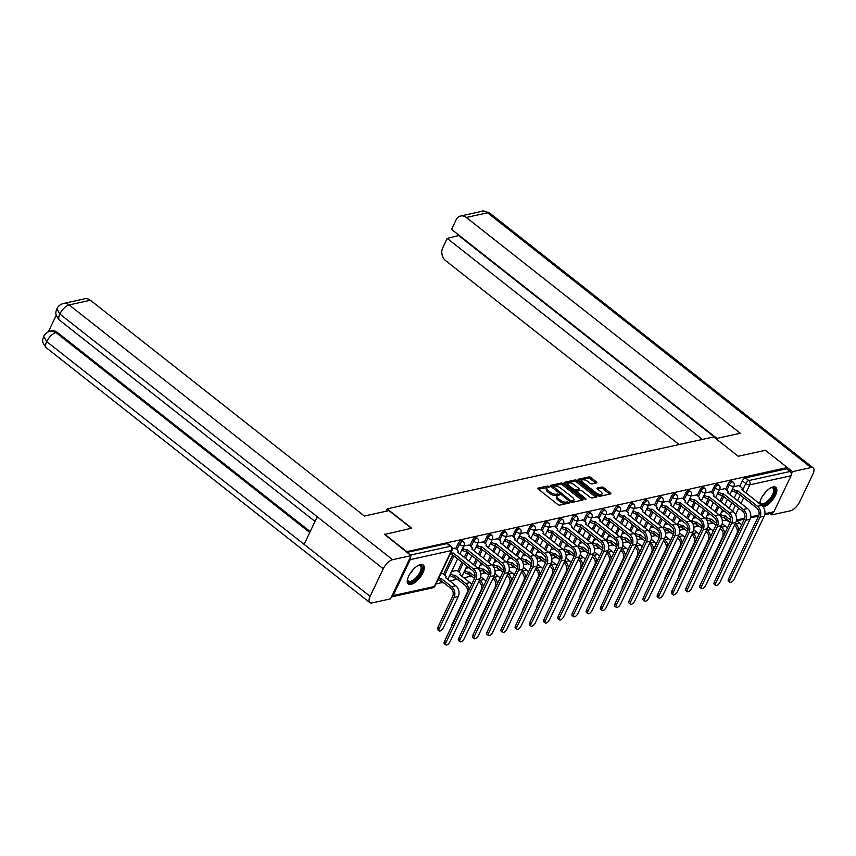<?xml version="1.0" encoding="UTF-8"?>
<svg xmlns="http://www.w3.org/2000/svg" width="856" height="856" viewBox="0 0 856 856"><rect width="100%" height="100%" fill="white"/><g stroke="black" fill="none" stroke-linecap="round" stroke-linejoin="round"><path stroke-width="1.28" d="M549.017 486.476L547.637 486.015L538.135 488.113A1.519 0.642 25.5 0 0 537.846 488.305A1.519 0.642 25.5 0 0 538.328 489.151L557.759 504.462A1.519 0.642 25.5 0 0 559.738 505.126L569.229 503.028L569.101 502.301L566.49 502.108A4.869 2.044 25.5 0 1 560.177 500.022L558.561 498.738A4.869 2.044 25.5 0 1 557.021 496.009A4.869 2.044 25.5 0 1 557.962 495.389L559.396 494.982L559.064 494.383L556.453 494.201A4.869 2.044 25.5 0 1 550.13 492.104L548.514 490.83A4.869 2.044 25.5 0 1 546.973 488.102A4.869 2.044 25.5 0 1 547.915 487.481L549.349 487.075L549.017 486.476M547.958 487.471L538.37 489.193M568.042 503.296L565.891 503.382L566.49 502.108M557.994 495.378L555.844 495.474L556.453 494.201M710.651 520.983A3.103 1.338 128.2 0 0 710.897 521.967L712.106 522.93A3.103 1.338 -51.8 0 1 711.86 521.935M696.442 524.107A3.103 1.338 128.2 0 0 696.688 525.103L697.897 526.055A3.103 1.338 -51.8 0 1 697.661 525.06M682.243 527.232A3.103 1.338 128.2 0 0 682.489 528.227L683.698 529.179A3.103 1.338 -51.8 0 1 683.452 528.184M668.033 530.367A3.103 1.338 128.2 0 0 668.279 531.362L669.488 532.314A3.103 1.338 -51.8 0 1 669.242 531.319M653.834 533.491A3.103 1.338 128.2 0 0 654.07 534.486L655.289 535.439A3.103 1.338 -51.8 0 1 655.043 534.444M639.625 536.616A3.103 1.338 128.2 0 0 639.871 537.611L641.08 538.563A3.103 1.338 -51.8 0 1 640.834 537.568M625.415 539.751A3.103 1.338 128.2 0 0 625.661 540.746L626.87 541.698A3.103 1.338 -51.8 0 1 626.635 540.703M611.216 542.875A3.103 1.338 128.2 0 0 611.462 543.87L612.671 544.823A3.103 1.338 -51.8 0 1 612.425 543.827M597.007 546A3.103 1.338 128.2 0 0 597.253 546.995L598.462 547.947A3.103 1.338 -51.8 0 1 598.216 546.963M582.808 549.135A3.103 1.338 128.2 0 0 583.043 550.13L584.252 551.082A3.103 1.338 -51.8 0 1 584.017 550.087M568.598 552.259A3.103 1.338 128.2 0 0 568.844 553.254L570.053 554.207A3.103 1.338 -51.8 0 1 569.807 553.211M554.388 555.384A3.103 1.338 128.2 0 0 554.635 556.379L555.844 557.331A3.103 1.338 -51.8 0 1 555.598 556.347M540.19 558.519A3.103 1.338 128.2 0 0 540.436 559.514L541.645 560.466A3.103 1.338 -51.8 0 1 541.399 559.471M525.98 561.643A3.103 1.338 128.2 0 0 526.226 562.638L527.435 563.59A3.103 1.338 -51.8 0 1 527.189 562.595M511.781 564.778A3.103 1.338 128.2 0 0 512.016 565.763L513.226 566.726A3.103 1.338 -51.8 0 1 512.99 565.73M497.571 567.903A3.103 1.338 128.2 0 0 497.818 568.898L499.027 569.85A3.103 1.338 -51.8 0 1 498.781 568.855M483.362 571.027A3.103 1.338 128.2 0 0 483.608 572.022L484.817 572.974A3.103 1.338 -51.8 0 1 484.571 571.979M469.163 574.162A3.103 1.338 128.2 0 0 469.409 575.146L470.618 576.109A3.103 1.338 -51.8 0 1 470.372 575.114M454.953 577.286A3.103 1.338 128.2 0 0 455.199 578.282L456.409 579.234A3.103 1.338 -51.8 0 1 456.162 578.239M440.754 580.411A3.103 1.338 128.2 0 0 440.99 581.406L442.199 582.358A3.103 1.338 -51.8 0 1 441.964 581.363M420.489 564.586A12.102 5.211 128.2 0 0 410.003 573.648A12.102 5.211 128.2 0 0 408.269 584.017A12.102 5.211 128.2 0 0 411.03 584.423A12.102 5.211 128.2 0 0 421.526 575.36A12.102 5.211 128.2 0 0 423.249 565.003A12.102 5.211 128.2 0 0 420.489 564.586M763.124 506.87A12.102 5.211 128.2 0 0 763.616 506.773A12.102 5.211 128.2 0 0 774.113 497.721A12.102 5.211 128.2 0 0 775.836 487.353A12.102 5.211 128.2 0 0 773.075 486.946A12.102 5.211 128.2 0 0 764.183 493.73A12.102 5.211 128.2 0 0 759.818 503.917M596.568 482.912A1.519 0.642 25.5 0 0 596.857 482.72A1.519 0.642 25.5 0 0 596.375 481.864L590.929 477.573A1.519 0.642 25.5 0 0 588.949 476.92L578.41 479.242A1.519 0.642 25.5 0 0 578.11 479.435A1.519 0.642 25.5 0 0 578.592 480.291L598.034 495.603A1.519 0.642 25.5 0 0 600.003 496.255L610.553 493.933A1.519 0.642 25.5 0 0 610.842 493.741A1.519 0.642 25.5 0 0 610.36 492.885L603.78 487.695A1.519 0.642 25.5 0 0 601.8 487.043L597.285 488.038A1.519 0.642 25.5 0 0 596.996 488.23A1.519 0.642 25.5 0 0 597.477 489.086L600.741 491.654A4.077 1.712 25.5 0 1 602.025 493.933A4.077 1.712 25.5 0 1 595.958 492.714L583.161 482.624A4.077 1.712 25.5 0 1 581.877 480.344A4.077 1.712 25.5 0 1 587.944 481.575L590.073 483.255A1.519 0.642 25.5 0 0 592.052 483.908L596.568 482.912M384.355 534.54L411.683 528.173L387.147 508.849L713.69 436.935L738.225 456.259L765.36 450.288L787.253 467.536L406.247 551.778M384.547 534.144L406.44 551.392M563.13 483.694A1.519 0.642 25.5 0 0 561.151 483.041L550.611 485.363A1.519 0.642 25.5 0 0 550.312 485.555A1.519 0.642 25.5 0 0 550.793 486.411L570.235 501.723A1.519 0.642 25.5 0 0 572.204 502.376L582.754 500.054A1.519 0.642 25.5 0 0 583.043 499.861A1.519 0.642 25.5 0 0 582.562 499.005L563.13 483.694L562.52 484.967A1.519 0.642 25.5 0 0 560.552 484.314L550.847 486.443M564.511 482.303L575.05 479.981A1.519 0.642 25.5 0 1 577.03 480.633L596.461 495.945A1.519 0.642 25.5 0 1 596.942 496.801A1.519 0.642 25.5 0 1 596.653 496.994L592.138 497.989A1.519 0.642 25.5 0 1 590.169 497.336L582.283 491.119A1.519 0.642 25.5 0 0 580.304 490.467L577.308 491.13A1.519 0.642 25.5 0 0 577.019 491.323A1.519 0.642 25.5 0 0 577.5 492.179L585.707 498.641L586.039 499.241L584.455 498.92L564.692 483.351A1.519 0.642 25.5 0 1 564.211 482.495A1.519 0.642 25.5 0 1 564.511 482.303L564.243 482.848M729.194 508.432L731.912 502.74M734.159 498.021L736.877 492.339M739.809 486.187L742.355 480.837L745.769 483.522A3.103 1.338 -51.8 0 1 748.807 480.569L790.056 471.495A3.103 2.482 77.6 0 1 791.04 475.765L773.878 511.738A3.103 2.482 77.6 0 1 772.347 513.044L764.718 514.724M435.971 583.91L442.392 582.497M449.625 580.903L456.601 579.373M463.824 577.779L470.8 576.238M480.805 574.034L485.01 573.113M495.014 570.909L499.209 569.989M509.224 567.785L513.418 566.854M523.423 564.65L527.628 563.73M537.632 561.525L541.827 560.605M551.831 558.401L556.036 557.47M566.041 555.266L570.235 554.346M580.25 552.141L584.445 551.221M594.449 549.017L598.654 548.086M608.659 545.882L612.853 544.962M622.858 542.758L627.063 541.837M637.067 539.633L641.272 538.702M651.277 536.498L655.471 535.578M665.476 533.374L669.681 532.443M679.685 530.249L683.88 529.318M693.884 527.114L698.089 526.194M708.094 523.99L712.299 523.059M722.303 520.855L726.487 519.934M787.253 467.536L786.643 468.799L790.056 471.495M391.438 596.921A3.103 2.482 -102.4 0 0 391.534 596.9A3.103 2.482 -102.4 0 0 393.065 595.605L410.227 559.621A3.103 2.482 -102.4 0 0 410.399 557.16M442.798 573.563L440.765 573.873M454.932 548.14L452.375 548.557M457.008 570.438L451.583 571.487M469.131 545.015L463.717 546.064M483.34 541.88L477.916 542.929M497.55 538.756L492.125 539.804M511.749 535.621L506.335 536.68M525.959 532.496L520.534 533.545M540.157 529.372L534.743 530.42M554.367 526.237L548.942 527.296M568.577 523.112L563.152 524.161M582.775 519.988L577.361 521.037M596.985 516.853L591.56 517.912M611.195 513.728L605.77 514.777M625.394 510.604L619.969 511.653M639.603 507.469L634.178 508.518M653.802 504.345L648.388 505.393M668.012 501.22L662.587 502.269M682.221 498.085L676.796 499.134M696.42 494.961L690.995 496.009M710.63 491.836L705.205 492.885M724.829 488.701L719.415 489.75M714.995 511.556L717.702 505.875M719.95 501.156L722.667 495.464M725.599 489.311L728.156 483.961L729.365 484.913A3.103 1.338 -51.8 0 1 733.111 482.078L731.901 481.125A3.103 1.338 128.2 0 0 728.156 483.961M700.786 514.691L703.493 508.999M705.751 504.28L708.458 498.599M711.4 492.435L713.947 487.085L715.156 488.038A3.103 1.338 -51.8 0 1 718.901 485.202L717.692 484.25A3.103 1.338 128.2 0 0 713.947 487.085M686.576 517.816L689.294 512.134M691.541 507.405L694.259 501.723M697.191 495.57L699.748 490.221L700.957 491.173A3.103 1.338 -51.8 0 1 704.691 488.327L703.482 487.374A3.103 1.338 128.2 0 0 699.748 490.221M672.377 520.94L675.084 515.259M677.342 510.54L680.049 504.847M682.992 498.695L685.538 493.345L686.747 494.297A3.103 1.338 -51.8 0 1 690.492 491.462L689.283 490.509A3.103 1.338 128.2 0 0 685.538 493.345M658.168 524.075L660.885 518.383M663.133 513.664L665.85 507.983M668.782 501.819L671.329 496.469L672.548 497.422A3.103 1.338 -51.8 0 1 676.283 494.586L675.074 493.634A3.103 1.338 128.2 0 0 671.329 496.469M643.969 527.2L646.676 521.518M648.923 516.789L651.641 511.107M654.572 504.954L657.13 499.604L658.339 500.557A3.103 1.338 -51.8 0 1 662.084 497.711L660.864 496.758A3.103 1.338 128.2 0 0 657.13 499.604M629.759 530.324L632.466 524.642M634.724 519.924L637.431 514.231M640.374 508.079L642.92 502.729L644.129 503.681A3.103 1.338 -51.8 0 1 647.874 500.846L646.665 499.893A3.103 1.338 128.2 0 0 642.92 502.729M615.55 533.459L618.267 527.767M620.514 523.048L623.232 517.366M626.164 511.203L628.721 505.853L629.93 506.805A3.103 1.338 -51.8 0 1 633.665 503.97L632.456 503.018A3.103 1.338 128.2 0 0 628.721 505.853M601.351 536.584L604.058 530.902M606.316 526.173L609.023 520.491M611.954 514.338L614.512 508.988L615.721 509.941A3.103 1.338 -51.8 0 1 619.466 507.094L618.257 506.142A3.103 1.338 128.2 0 0 614.512 508.988M587.141 539.708L589.859 534.026M592.106 529.308L594.813 523.615M597.755 517.463L600.302 512.113L601.511 513.065A3.103 1.338 -51.8 0 1 605.256 510.23L604.047 509.277A3.103 1.338 128.2 0 0 600.302 512.113M572.932 542.843L575.649 537.151M577.896 532.432L580.614 526.75M583.546 520.587L586.103 515.237L587.312 516.189A3.103 1.338 -51.8 0 1 591.057 513.354L589.838 512.402A3.103 1.338 128.2 0 0 586.103 515.237M558.733 545.968L561.44 540.286M563.697 535.556L566.405 529.875M569.347 523.722L571.894 518.372L573.103 519.325A3.103 1.338 -51.8 0 1 576.848 516.489L575.639 515.526A3.103 1.338 128.2 0 0 571.894 518.372M544.523 549.092L547.241 543.41M549.488 538.692L552.206 532.999M555.137 526.847L557.695 521.497L558.904 522.449A3.103 1.338 -51.8 0 1 562.638 519.613L561.429 518.661A3.103 1.338 128.2 0 0 557.695 521.497M530.324 552.227L533.031 546.535M535.289 541.816L537.996 536.134M540.928 529.971L543.485 524.621L544.694 525.584A3.103 1.338 -51.8 0 1 548.439 522.738L547.23 521.785A3.103 1.338 128.2 0 0 543.485 524.621M516.115 555.351L518.822 549.67M521.079 544.94L523.786 539.259M526.729 533.106L529.275 527.756L530.485 528.708A3.103 1.338 -51.8 0 1 534.23 525.873L533.02 524.91A3.103 1.338 128.2 0 0 529.275 527.756M501.905 558.476L504.623 552.794M506.87 548.075L509.588 542.383M512.519 536.231L515.077 530.88L516.286 531.833A3.103 1.338 -51.8 0 1 520.02 528.997L518.811 528.045A3.103 1.338 128.2 0 0 515.077 530.88M487.706 561.611L490.413 555.918M492.671 551.2L495.378 545.518M498.32 539.355L500.867 534.005L502.076 534.968A3.103 1.338 -51.8 0 1 505.821 532.122L504.612 531.169A3.103 1.338 128.2 0 0 500.867 534.005M473.496 564.735L476.214 559.054M478.461 554.335L481.179 548.643M484.111 542.49L486.657 537.14L487.877 538.092A3.103 1.338 -51.8 0 1 491.612 535.257L490.402 534.305A3.103 1.338 128.2 0 0 486.657 537.14M457.778 571.038L462.005 562.178M464.262 557.459L466.969 551.778M469.901 545.614L472.459 540.264L473.668 541.217A3.103 1.338 -51.8 0 1 477.413 538.381L476.204 537.429A3.103 1.338 128.2 0 0 472.459 540.264M443.569 574.173L452.76 554.902M455.702 548.75L458.249 543.4L459.458 544.352A3.103 1.338 -51.8 0 1 463.203 541.506L461.994 540.553A3.103 1.338 128.2 0 0 458.249 543.4M387.147 508.849L385.992 511.267M739.038 485.577L733.613 486.625M728.263 520.534A3.103 1.338 -51.8 0 0 728.51 521.529L725.096 518.843A3.103 1.338 -51.8 0 1 724.861 517.848M786.643 468.799L745.394 477.883A3.103 1.338 128.2 0 0 742.355 480.837M407.028 552.398L447.078 543.581A3.103 1.338 -51.8 0 1 447.784 543.688L451.198 546.374A3.103 1.338 -51.8 0 0 450.491 546.267L410.441 555.084M468.96 567.656L465.792 568.352M483.169 564.532L480.002 565.228M497.368 561.408L494.201 562.103M511.578 558.273L508.411 558.968M525.787 555.148L522.609 555.844M539.986 552.013L536.819 552.719M554.196 548.889L551.029 549.584M568.395 545.764L565.228 546.46M582.604 542.629L579.437 543.335M596.814 539.505L593.636 540.2M611.013 536.38L607.846 537.076M625.222 533.245L622.055 533.951M639.421 530.121L636.254 530.816M653.631 526.996L650.464 527.692M667.841 523.861L664.663 524.567M682.039 520.737L678.872 521.432M696.249 517.613L693.082 518.308M710.459 514.477L707.281 515.184M724.658 511.353L721.49 512.048M546.973 488.102L546.374 489.375A4.869 2.044 25.5 0 0 547.904 492.104L548.514 490.83M555.844 495.474A4.869 2.044 25.5 0 1 549.531 493.377L547.904 492.104M557.021 496.009L556.411 497.283A4.869 2.044 25.5 0 0 557.952 500.011L558.561 498.738M565.891 503.382A4.869 2.044 25.5 0 1 559.567 501.284L557.952 500.011M581.909 500.236L562.52 484.967M553.104 486.336L570.299 500.514L572.974 500.685A4.869 2.044 25.5 0 0 573.916 500.054A4.869 2.044 25.5 0 0 572.375 497.325L560.712 488.145A4.869 2.044 25.5 0 0 554.399 486.048L553.104 486.336M573.916 500.054L573.306 501.327A4.869 2.044 25.5 0 1 572.364 501.958L571.145 502.226M564.746 483.383L574.451 481.254L575.05 479.981M595.808 497.175L576.42 481.907A1.519 0.642 25.5 0 0 574.451 481.254M576.709 492.403A1.519 0.642 25.5 0 0 576.42 492.585L577.019 491.323M574.098 484.678A4.077 1.712 25.5 0 0 568.031 483.447A4.077 1.712 25.5 0 0 569.315 485.727L573.83 489.279A1.519 0.642 25.5 0 0 575.799 489.932L578.795 489.279A1.519 0.642 25.5 0 0 579.095 489.086A1.519 0.642 25.5 0 0 578.613 488.23L574.098 484.678M568.031 483.447L567.421 484.721A4.077 1.712 25.5 0 0 567.453 485.523M574.665 491.205A1.519 0.642 25.5 0 0 575.189 491.205L575.799 489.932M579.095 489.086L578.485 490.349A1.519 0.642 25.5 0 1 578.185 490.552L575.189 491.205M581.877 480.344L581.267 481.618A4.077 1.712 25.5 0 0 581.299 482.42M597.584 495.25A4.077 1.712 25.5 0 0 601.426 495.207L602.025 493.933M609.707 494.115L603.17 488.969A1.519 0.642 25.5 0 0 601.201 488.316L597.52 489.118M595.723 483.105L590.319 478.846A1.519 0.642 25.5 0 0 588.35 478.194L578.645 480.323M439.139 630.904L437.716 629.77A3.574 1.541 -51.8 0 1 437.823 627.427L452.653 596.354A5.821 4.654 -102.4 0 0 450.802 588.329L440.348 580.101L441.14 578.442L451.594 586.681A7.832 6.26 77.6 0 1 454.087 597.477L439.256 628.561A3.574 1.541 128.2 0 0 439.139 630.904A3.574 1.541 128.2 0 0 443.451 627.63L458.27 596.557A7.832 6.26 77.6 0 0 455.777 585.761L445.462 577.49A3.103 1.305 25.5 0 0 446.062 577.094A3.103 1.305 25.5 0 0 445.088 575.36L442.659 573.456M440.348 580.101L440.209 580.133A3.103 1.305 -154.5 0 1 437.94 579.78M438.732 578.132A3.103 1.305 25.5 0 0 441 578.474L441.14 578.442M445.912 642.535A3.574 1.541 128.2 0 0 445.794 644.878A3.574 1.541 128.2 0 0 450.096 641.615L480.077 578.752L475.893 579.673L445.912 642.535L444.478 641.412L474.459 578.549A5.821 4.654 -102.4 0 0 472.608 570.535L452.343 554.699A3.103 1.305 -154.5 0 1 450.074 554.356M445.794 644.878L444.36 643.755A3.574 1.541 -51.8 0 1 444.478 641.412M452.471 554.677L453.263 553.019L473.4 568.876A7.832 6.26 77.6 0 1 475.893 579.673M450.855 552.708A3.103 1.305 25.5 0 0 453.124 553.051L453.263 553.019M454.782 548.022L457.211 549.937A3.103 1.305 25.5 0 1 458.195 551.671A3.103 1.305 25.5 0 1 457.586 552.067L477.584 567.956A7.832 6.26 77.6 0 1 480.077 578.752M451.679 626.303A3.574 1.541 -51.8 0 1 452.032 624.302L466.862 593.219A5.821 4.654 -102.4 0 0 465.011 585.204L454.418 576.998A3.103 1.305 -154.5 0 1 450.395 575.671L451.187 574.012A3.103 1.305 25.5 0 0 455.21 575.35L465.792 583.546A7.832 6.26 77.6 0 1 469.045 589.912M454.557 576.976L455.339 575.318M450.598 573.552L451.187 574.012M459.619 574.462L469.987 582.626A7.832 6.26 77.6 0 1 471.656 584.445M459.672 574.365A3.103 1.305 25.5 0 0 460.271 573.969A3.103 1.305 25.5 0 0 459.287 572.236L456.869 570.321M449.807 575.211L450.395 575.671M465.889 623.179A3.574 1.541 -51.8 0 1 466.242 621.178L481.061 590.094A5.821 4.654 -102.4 0 0 479.21 582.08L478.697 581.663M474.534 578.389L468.628 573.873A3.103 1.305 -154.5 0 1 464.605 572.536L465.386 570.888A3.103 1.305 25.5 0 0 469.409 572.225L475.016 576.495M468.756 573.841L469.548 572.193M464.808 570.428L465.386 570.888M479.478 580.015L480.002 580.422A7.832 6.26 77.6 0 1 483.244 586.777M480.719 576.762L484.186 579.501A7.832 6.26 77.6 0 1 485.855 581.31M464.016 572.076L464.605 572.536M411.329 528.248L388.945 510.615L364.356 516.029L90.404 300.242L69.143 304.929L392.604 559.706L411.137 555.63L384.451 534.337M392.604 559.706A9.544 4.109 128.2 0 0 383.274 568.759L317.266 516.767L304.105 544.352L370.113 596.343L383.274 568.759M370.113 596.343A9.544 4.109 128.2 0 0 369.813 602.613A9.544 4.109 128.2 0 0 371.986 602.934L390.518 598.847L411.137 555.63M56.271 315.179L48.353 331.775M63.505 303.463C60.262 304.404 58.058 306.159 56.892 308.727L59.813 313.981A9.544 4.109 128.2 0 1 69.143 304.929A9.309 7.437 -102.4 0 0 63.505 303.463L84.765 298.787A9.309 7.437 77.6 0 1 90.404 300.242M57.181 332.31L50.311 331.112L51.542 330.844A9.309 7.437 77.6 0 1 57.181 332.31L310.193 531.597M309.754 532.496L55.961 332.577A9.544 4.109 128.2 0 0 46.663 341.565L43.72 336.344C43.421 338.751 40.264 340.656 46.352 347.825L369.813 602.613M715.841 438.636L740.258 433.254L466.306 217.467A9.309 7.437 -102.4 0 0 460.667 216.012A9.309 7.437 -102.4 0 0 456.066 219.896L451.551 229.365L716.911 438.39M813.2 467.89A9.544 4.109 128.2 0 0 811.028 467.569L487.567 212.791A9.309 7.437 -102.4 0 0 481.928 211.325C482.121 210.416 484.721 211.015 489.739 213.112L813.2 467.89A9.544 4.109 128.2 0 1 812.9 474.149L799.739 501.744A9.544 4.109 128.2 0 1 790.409 510.797L771.877 514.873L770.165 513.525M811.028 467.569L792.495 471.645L791.351 474.053M772.84 512.862L771.877 514.873M459.19 235.389L447.239 238.396L442.723 247.866A9.309 7.437 -102.4 0 0 445.687 260.695L679.108 444.553M447.239 238.396L702.444 439.417M765.542 450.417L792.495 471.645M458.987 235.807L716.344 438.518M418.349 565.409A10.475 4.505 -51.8 0 1 418.894 565.249A10.475 4.505 -51.8 0 1 421.034 572.461A10.475 4.505 -51.8 0 1 412.752 581.631A10.475 4.505 -51.8 0 1 407.499 579.715A10.475 4.505 -51.8 0 1 407.52 579.148M407.51 579.255A9.694 4.173 128.2 0 0 408.333 580.999A9.694 4.173 128.2 0 0 420.029 572.129A9.694 4.173 128.2 0 0 420.328 565.763A9.694 4.173 128.2 0 0 418.445 565.377M407.788 583.482A12.027 5.179 128.2 0 0 421.944 572.257A12.027 5.179 128.2 0 0 422.618 564.65M770.935 487.76A10.475 4.505 -51.8 0 1 771.481 487.61A10.475 4.505 -51.8 0 1 773.61 494.811A10.475 4.505 -51.8 0 1 765.339 503.981A10.475 4.505 -51.8 0 1 760.085 502.076A10.475 4.505 -51.8 0 1 760.107 501.509M760.096 501.616A9.694 4.173 128.2 0 0 760.92 503.349A9.694 4.173 128.2 0 0 772.604 494.479A9.694 4.173 128.2 0 0 772.915 488.123A9.694 4.173 128.2 0 0 771.031 487.727M762.45 506.078A12.027 5.179 128.2 0 0 774.53 494.618A12.027 5.179 128.2 0 0 775.204 487M460.111 639.411A3.574 1.541 128.2 0 0 460.004 641.754A3.574 1.541 128.2 0 0 464.305 638.49L494.286 575.628L490.092 576.548L460.111 639.411L458.688 638.287L488.669 575.425A5.821 4.654 -102.4 0 0 486.818 567.4L466.541 551.574A3.103 1.305 -154.5 0 1 462.518 550.248L461.94 549.787M460.004 641.754L458.57 640.63A3.574 1.541 -51.8 0 1 458.688 638.287M466.68 551.542L467.472 549.894L487.599 565.752A7.832 6.26 77.6 0 1 490.092 576.548M462.721 548.129L463.31 548.589A3.103 1.305 25.5 0 0 467.333 549.927L467.472 549.894M468.992 544.898L471.421 546.802A3.103 1.305 25.5 0 1 472.394 548.546A3.103 1.305 25.5 0 1 471.795 548.942L491.793 564.832A7.832 6.26 77.6 0 1 494.286 575.628M474.32 636.286A3.574 1.541 128.2 0 0 474.203 638.63A3.574 1.541 128.2 0 0 478.504 635.366L508.496 572.493L504.302 573.424L474.32 636.286L472.887 635.152L502.868 572.29A5.821 4.654 -102.4 0 0 501.017 564.275L480.751 548.45A3.103 1.305 -154.5 0 1 476.728 547.112L476.139 546.652M474.203 638.63L472.78 637.495A3.574 1.541 -51.8 0 1 472.887 635.152M480.89 548.418L481.671 546.77L501.809 562.627A7.832 6.26 77.6 0 1 504.302 573.424M476.931 545.005L477.52 545.465A3.103 1.305 25.5 0 0 481.543 546.791L481.671 546.77M483.201 541.773L485.62 543.678A3.103 1.305 25.5 0 1 486.604 545.411A3.103 1.305 25.5 0 1 486.005 545.818L506.003 561.697A7.832 6.26 77.6 0 1 508.496 572.493M480.098 620.054A3.574 1.541 -51.8 0 1 480.441 618.043L495.271 586.959A5.821 4.654 -102.4 0 0 493.42 578.945L492.896 578.538M488.744 575.264L482.827 570.749A3.103 1.305 -154.5 0 1 479.21 569.7M482.966 570.717L483.758 569.058L489.225 573.37M479.007 567.303L479.595 567.763A3.103 1.305 25.5 0 0 483.619 569.09L483.758 569.058M493.687 576.88L494.201 577.297A7.832 6.26 77.6 0 1 497.454 583.653M494.929 573.638L498.395 576.377A7.832 6.26 77.6 0 1 500.065 578.185M494.297 616.919A3.574 1.541 -51.8 0 1 494.65 614.918L509.47 583.835A5.821 4.654 -102.4 0 0 507.619 575.821L507.105 575.414M502.943 572.14L497.036 567.614A3.103 1.305 -154.5 0 1 493.409 566.576M497.175 567.582L497.957 565.934L503.424 570.246M493.216 564.168L493.805 564.628A3.103 1.305 25.5 0 0 497.818 565.966L497.957 565.934M507.886 573.755L508.411 574.162A7.832 6.26 77.6 0 1 511.663 580.529M509.127 570.513L512.605 573.242A7.832 6.26 77.6 0 1 514.263 575.061M508.507 613.795A3.574 1.541 -51.8 0 1 508.849 611.794L523.679 580.71A5.821 4.654 -102.4 0 0 521.828 572.696L521.304 572.279M517.152 569.005L511.235 564.489A3.103 1.305 -154.5 0 1 507.619 563.441M511.374 564.457L512.166 562.809L517.634 567.111M507.415 561.044L508.004 561.504A3.103 1.305 25.5 0 0 512.027 562.831L512.166 562.809M522.096 570.631L522.62 571.038A7.832 6.26 77.6 0 1 525.862 577.393M523.337 567.378L526.804 570.117A7.832 6.26 77.6 0 1 528.473 571.926M488.519 633.151A3.574 1.541 128.2 0 0 488.412 635.494A3.574 1.541 128.2 0 0 492.714 632.231L522.695 569.368L518.511 570.289L488.519 633.151L487.096 632.028L517.077 569.165A5.821 4.654 -102.4 0 0 515.226 561.151L494.961 545.315A3.103 1.305 -154.5 0 1 490.937 543.988L490.349 543.528M488.412 635.494L486.978 634.371A3.574 1.541 -51.8 0 1 487.096 632.028M495.089 545.293L495.881 543.635L516.018 559.492A7.832 6.26 77.6 0 1 518.511 570.289M491.141 541.869L491.719 542.33A3.103 1.305 25.5 0 0 495.742 543.667L495.881 543.635M497.4 538.638L499.829 540.553A3.103 1.305 25.5 0 1 500.803 542.287A3.103 1.305 25.5 0 1 500.204 542.683L520.202 558.572A7.832 6.26 77.6 0 1 522.695 569.368M502.729 630.027A3.574 1.541 128.2 0 0 502.611 632.37A3.574 1.541 128.2 0 0 506.923 629.107L536.905 566.244L532.71 567.164L502.729 630.027L501.295 628.903L531.287 566.041A5.821 4.654 -102.4 0 0 529.436 558.016L509.16 542.19A3.103 1.305 -154.5 0 1 505.136 540.864L504.559 540.393M502.611 632.37L501.188 631.247A3.574 1.541 -51.8 0 1 501.295 628.903M509.299 542.158L510.09 540.51L530.217 556.368A7.832 6.26 77.6 0 1 532.71 567.164M505.34 538.745L505.928 539.205A3.103 1.305 25.5 0 0 509.951 540.543L510.09 540.51M511.61 535.514L514.028 537.418A3.103 1.305 25.5 0 1 515.012 539.162A3.103 1.305 25.5 0 1 514.413 539.558L534.412 555.448A7.832 6.26 77.6 0 1 536.905 566.244M516.938 626.902A3.574 1.541 128.2 0 0 516.821 629.246A3.574 1.541 128.2 0 0 521.122 625.971L551.103 563.109L546.92 564.04L516.938 626.902L515.505 625.768L545.486 562.906A5.821 4.654 -102.4 0 0 543.635 554.891L523.369 539.066A3.103 1.305 -154.5 0 1 519.346 537.729L518.757 537.268M516.821 629.246L515.387 628.111A3.574 1.541 -51.8 0 1 515.505 625.768M523.508 539.034L524.289 537.375L544.427 553.244A7.832 6.26 77.6 0 1 546.92 564.04M519.549 535.621L520.138 536.081A3.103 1.305 25.5 0 0 524.15 537.408L524.289 537.375M525.819 532.389L528.238 534.294A3.103 1.305 25.5 0 1 529.222 536.027A3.103 1.305 25.5 0 1 528.612 536.423L548.61 552.313A7.832 6.26 77.6 0 1 551.103 563.109M522.706 610.67A3.574 1.541 -51.8 0 1 523.059 608.659L537.889 577.575A5.821 4.654 -102.4 0 0 536.038 569.561L535.514 569.154M531.351 565.88L525.445 561.365A3.103 1.305 -154.5 0 1 521.828 560.316M525.584 561.333L526.365 559.674L531.833 563.986M521.625 557.909L522.214 558.38A3.103 1.305 25.5 0 0 526.237 559.706L526.365 559.674M536.305 567.496L536.819 567.913A7.832 6.26 77.6 0 1 540.072 574.269M537.536 564.254L541.013 566.993A7.832 6.26 77.6 0 1 542.683 568.801M531.137 623.767A3.574 1.541 128.2 0 0 531.03 626.111A3.574 1.541 128.2 0 0 535.332 622.847L565.313 559.985L561.129 560.905L531.137 623.767L529.714 622.644L559.696 559.781A5.821 4.654 -102.4 0 0 557.845 551.767L537.568 535.931A3.103 1.305 -154.5 0 1 533.556 534.604L532.967 534.144M531.03 626.111L529.596 624.987A3.574 1.541 -51.8 0 1 529.714 622.644M537.707 535.91L538.499 534.251L558.626 550.108A7.832 6.26 77.6 0 1 561.129 560.905M533.748 532.486L534.337 532.946A3.103 1.305 25.5 0 0 538.36 534.283L538.499 534.251M540.018 529.254L542.447 531.169A3.103 1.305 25.5 0 1 543.421 532.903A3.103 1.305 25.5 0 1 542.822 533.299L562.82 549.188A7.832 6.26 77.6 0 1 565.313 559.985M536.915 607.535A3.574 1.541 -51.8 0 1 537.268 605.534L552.088 574.451A5.821 4.654 -102.4 0 0 550.237 566.437L549.723 566.03M545.561 562.745L539.655 558.23A3.103 1.305 -154.5 0 1 536.027 557.192M539.783 558.198L540.575 556.55L546.042 560.851M535.835 554.784L536.412 555.244A3.103 1.305 25.5 0 0 540.436 556.582L540.575 556.55M550.504 564.372L551.029 564.778A7.832 6.26 77.6 0 1 554.271 571.145M551.745 561.129L555.212 563.858A7.832 6.26 77.6 0 1 556.882 565.677M545.347 620.643A3.574 1.541 128.2 0 0 545.229 622.986A3.574 1.541 128.2 0 0 549.531 619.723L579.523 556.86L575.328 557.78L545.347 620.643L543.913 619.519L573.895 556.657A5.821 4.654 -102.4 0 0 572.043 548.632L551.778 532.807A3.103 1.305 -154.5 0 1 547.754 531.48L547.166 531.009M545.229 622.986L543.806 621.863A3.574 1.541 -51.8 0 1 543.913 619.519M551.917 532.774L552.698 531.127L572.835 546.984A7.832 6.26 77.6 0 1 575.328 557.78M547.958 529.361L548.546 529.821A3.103 1.305 25.5 0 0 552.569 531.159L552.698 531.127M554.228 526.13L556.646 528.034A3.103 1.305 25.5 0 1 557.63 529.778A3.103 1.305 25.5 0 1 557.031 530.174L577.03 546.064A7.832 6.26 77.6 0 1 579.523 556.86M551.125 604.411A3.574 1.541 -51.8 0 1 551.467 602.41L566.298 571.327A5.821 4.654 -102.4 0 0 564.446 563.302L563.922 562.895M559.77 559.621L553.853 555.105A3.103 1.305 -154.5 0 1 550.237 554.057M553.993 555.073L554.784 553.425L560.252 557.727M550.034 551.66L550.622 552.12A3.103 1.305 25.5 0 0 554.645 553.447L554.784 553.425M564.714 561.247L565.228 561.654A7.832 6.26 77.6 0 1 568.48 568.01M565.955 557.994L569.422 560.733A7.832 6.26 77.6 0 1 571.091 562.542M559.546 617.518A3.574 1.541 128.2 0 0 559.439 619.862A3.574 1.541 128.2 0 0 563.74 616.588L593.722 553.725L589.538 554.656L559.546 617.518L558.123 616.384L588.104 553.522A5.821 4.654 -102.4 0 0 586.253 545.507L565.987 529.682A3.103 1.305 -154.5 0 1 561.964 528.345L561.375 527.885M559.439 619.862L558.005 618.728A3.574 1.541 -51.8 0 1 558.123 616.384M566.116 529.65L566.907 527.991L587.045 543.86A7.832 6.26 77.6 0 1 589.538 554.656M562.167 526.237L562.745 526.697A3.103 1.305 25.5 0 0 566.768 528.024L566.907 527.991M568.427 523.005L570.856 524.91A3.103 1.305 25.5 0 1 571.829 526.643A3.103 1.305 25.5 0 1 571.23 527.039L591.228 542.929A7.832 6.26 77.6 0 1 593.722 553.725M565.324 601.276A3.574 1.541 -51.8 0 1 565.677 599.275L580.496 568.191A5.821 4.654 -102.4 0 0 578.645 560.177L578.132 559.77M573.969 556.496L568.063 551.981A3.103 1.305 -154.5 0 1 564.436 550.932M568.202 551.949L568.983 550.29L574.451 554.602M564.243 548.525L564.832 548.996A3.103 1.305 25.5 0 0 568.855 550.322L568.983 550.29M578.913 558.112L579.437 558.529A7.832 6.26 77.6 0 1 582.69 564.885M580.154 554.87L583.632 557.598A7.832 6.26 77.6 0 1 585.29 559.417M573.755 614.383A3.574 1.541 128.2 0 0 573.638 616.727A3.574 1.541 128.2 0 0 577.95 613.463L607.931 550.601L603.737 551.521L573.755 614.383L572.322 613.26L602.314 550.397A5.821 4.654 -102.4 0 0 600.463 542.383L580.186 526.547A3.103 1.305 -154.5 0 1 576.163 525.22L575.585 524.76M573.638 616.727L572.215 615.603A3.574 1.541 -51.8 0 1 572.322 613.26M580.325 526.526L581.117 524.867L601.244 540.725A7.832 6.26 77.6 0 1 603.737 551.521M576.366 523.102L576.955 523.562A3.103 1.305 25.5 0 0 580.978 524.899L581.117 524.867M582.636 519.87L585.055 521.785A3.103 1.305 25.5 0 1 586.039 523.519A3.103 1.305 25.5 0 1 585.44 523.915L605.438 539.804A7.832 6.26 77.6 0 1 607.931 550.601M579.533 598.151A3.574 1.541 -51.8 0 1 579.887 596.15L594.706 565.067A5.821 4.654 -102.4 0 0 592.855 557.053L592.331 556.635M588.179 553.361L582.262 548.846A3.103 1.305 -154.5 0 1 578.645 547.808M582.401 548.814L583.193 547.166L588.66 551.467M578.453 545.4L579.03 545.861A3.103 1.305 25.5 0 0 583.054 547.198L583.193 547.166M593.122 554.988L593.647 555.394A7.832 6.26 77.6 0 1 596.889 561.761M594.364 551.745L597.83 554.474A7.832 6.26 77.6 0 1 599.5 556.293M587.965 611.259A3.574 1.541 128.2 0 0 587.847 613.602A3.574 1.541 128.2 0 0 592.149 610.339L622.13 547.476L617.946 548.396L587.965 611.259L586.531 610.135L616.513 547.273A5.821 4.654 -102.4 0 0 614.662 539.248L594.396 523.423A3.103 1.305 -154.5 0 1 590.373 522.085L589.784 521.625M587.847 613.602L586.413 612.479A3.574 1.541 -51.8 0 1 586.531 610.135M594.535 523.39L595.316 521.743L615.453 537.6A7.832 6.26 77.6 0 1 617.946 548.396M590.576 519.977L591.164 520.437A3.103 1.305 25.5 0 0 595.177 521.775L595.316 521.743M596.846 516.746L599.264 518.65A3.103 1.305 25.5 0 1 600.249 520.395A3.103 1.305 25.5 0 1 599.639 520.79L619.637 536.68A7.832 6.26 77.6 0 1 622.13 547.476M593.732 595.027A3.574 1.541 -51.8 0 1 594.085 593.026L608.916 561.943A5.821 4.654 -102.4 0 0 607.065 553.918L606.54 553.511M602.378 550.237L596.472 545.721A3.103 1.305 -154.5 0 1 592.855 544.673M596.611 545.689L597.392 544.042L602.87 548.343M592.652 542.276L593.24 542.736A3.103 1.305 25.5 0 0 597.263 544.063L597.392 544.042M607.332 551.863L607.846 552.27A7.832 6.26 77.6 0 1 611.098 558.626M608.562 548.61L612.04 551.35A7.832 6.26 77.6 0 1 613.709 553.158M602.164 608.135A3.574 1.541 128.2 0 0 602.057 610.467A3.574 1.541 128.2 0 0 606.358 607.204L636.34 544.341L632.156 545.261L602.164 608.135L600.741 607L630.722 544.138A5.821 4.654 -102.4 0 0 628.871 536.124L608.595 520.298A3.103 1.305 -154.5 0 1 604.582 518.961L603.994 518.501M602.057 610.467L600.623 609.344A3.574 1.541 -51.8 0 1 600.741 607M608.734 520.266L609.525 518.608L629.663 534.465A7.832 6.26 77.6 0 1 632.156 545.261M604.785 516.853L605.363 517.313A3.103 1.305 25.5 0 0 609.386 518.64L609.525 518.608M611.045 513.611L613.474 515.526A3.103 1.305 25.5 0 1 614.447 517.259A3.103 1.305 25.5 0 1 613.848 517.655L633.847 533.545A7.832 6.26 77.6 0 1 636.34 544.341M607.942 591.892A3.574 1.541 -51.8 0 1 608.295 589.891L623.115 558.808A5.821 4.654 -102.4 0 0 621.263 550.793L620.75 550.387M616.588 547.112L610.681 542.586A3.103 1.305 -154.5 0 1 607.054 541.548M610.81 542.565L611.601 540.906L617.069 545.219M606.861 539.141L607.439 539.612A3.103 1.305 25.5 0 0 611.462 540.939L611.601 540.906M621.531 548.728L622.055 549.145A7.832 6.26 77.6 0 1 625.308 555.501M622.772 545.486L626.239 548.215A7.832 6.26 77.6 0 1 627.908 550.034M616.374 604.999A3.574 1.541 128.2 0 0 616.256 607.343A3.574 1.541 128.2 0 0 620.557 604.079L650.549 541.217L646.355 542.137L616.374 604.999L614.94 603.876L644.932 541.013A5.821 4.654 -102.4 0 0 643.07 532.999L622.804 517.163A3.103 1.305 -154.5 0 1 618.781 515.836L618.192 515.376M616.256 607.343L614.833 606.219A3.574 1.541 -51.8 0 1 614.94 603.876M622.943 517.131L623.724 515.483L643.862 531.341A7.832 6.26 77.6 0 1 646.355 542.137M618.984 513.718L619.573 514.178A3.103 1.305 25.5 0 0 623.596 515.515L623.724 515.483M625.255 510.486L627.673 512.402A3.103 1.305 25.5 0 1 628.657 514.135A3.103 1.305 25.5 0 1 628.058 514.531L648.056 530.42A7.832 6.26 77.6 0 1 650.549 541.217M622.152 588.768A3.574 1.541 -51.8 0 1 622.494 586.767L637.324 555.683A5.821 4.654 -102.4 0 0 635.473 547.669L634.949 547.251M630.797 543.977L624.88 539.462A3.103 1.305 -154.5 0 1 621.263 538.424M625.019 539.43L625.811 537.782L631.279 542.083M621.06 536.017L621.649 536.477A3.103 1.305 25.5 0 0 625.672 537.814L625.811 537.782M635.74 545.604L636.265 546.01A7.832 6.26 77.6 0 1 639.507 552.377M636.982 542.362L640.448 545.09A7.832 6.26 77.6 0 1 642.118 546.898M630.583 601.875A3.574 1.541 128.2 0 0 630.465 604.218A3.574 1.541 128.2 0 0 634.767 600.955L664.748 538.092L660.565 539.013L630.583 601.875L629.149 600.752L659.131 537.878A5.821 4.654 -102.4 0 0 657.28 529.864L637.014 514.039A3.103 1.305 -154.5 0 1 632.991 512.701L632.402 512.241M630.465 604.218L629.032 603.084A3.574 1.541 -51.8 0 1 629.149 600.752M637.142 514.007L637.934 512.359L658.071 528.216A7.832 6.26 77.6 0 1 660.565 539.013M633.194 510.593L633.772 511.053A3.103 1.305 25.5 0 0 637.795 512.38L637.934 512.359M639.453 507.362L641.882 509.267A3.103 1.305 25.5 0 1 642.856 511.011A3.103 1.305 25.5 0 1 642.257 511.406L662.255 527.296A7.832 6.26 77.6 0 1 664.748 538.092M636.35 585.643A3.574 1.541 -51.8 0 1 636.703 583.632L651.534 552.559A5.821 4.654 -102.4 0 0 649.672 544.534L649.158 544.127M644.996 540.853L639.09 536.337A3.103 1.305 -154.5 0 1 635.462 535.289M639.229 536.305L640.01 534.647L645.478 538.959M635.27 532.892L635.858 533.352A3.103 1.305 25.5 0 0 639.881 534.679L640.01 534.647M649.95 542.479L650.464 542.886A7.832 6.26 77.6 0 1 653.717 549.242M651.181 539.226L654.658 541.966A7.832 6.26 77.6 0 1 656.317 543.774M644.782 598.751A3.574 1.541 128.2 0 0 644.675 601.083A3.574 1.541 128.2 0 0 648.976 597.82L678.958 534.957L674.763 535.877L644.782 598.751L643.348 597.616L673.34 534.754A5.821 4.654 -102.4 0 0 671.489 526.74L651.213 510.914A3.103 1.305 -154.5 0 1 647.19 509.577L646.612 509.117M644.675 601.083L643.241 599.96A3.574 1.541 -51.8 0 1 643.348 597.616M651.352 510.882L652.144 509.224L672.27 525.081A7.832 6.26 77.6 0 1 674.763 535.877M647.393 507.469L647.981 507.929A3.103 1.305 25.5 0 0 652.005 509.256L652.144 509.224M653.663 504.227L656.081 506.142A3.103 1.305 25.5 0 1 657.066 507.875A3.103 1.305 25.5 0 1 656.466 508.271L676.465 524.161A7.832 6.26 77.6 0 1 678.958 534.957M650.56 582.508A3.574 1.541 -51.8 0 1 650.913 580.507L665.733 549.424A5.821 4.654 -102.4 0 0 663.882 541.409L663.357 541.003M659.206 537.729L653.288 533.202A3.103 1.305 -154.5 0 1 649.672 532.165M653.428 533.181L654.219 531.523L659.687 535.835M649.479 529.757L650.057 530.217A3.103 1.305 25.5 0 0 654.08 531.555L654.219 531.523M664.149 539.344L664.673 539.762A7.832 6.26 77.6 0 1 667.915 546.117M665.39 536.102L668.857 538.831A7.832 6.26 77.6 0 1 670.526 540.65M658.992 595.615A3.574 1.541 128.2 0 0 658.874 597.959A3.574 1.541 128.2 0 0 663.175 594.695L693.157 531.833L688.973 532.753L658.992 595.615L657.558 594.492L687.539 531.63A5.821 4.654 -102.4 0 0 685.688 523.615L665.422 507.779A3.103 1.305 -154.5 0 1 661.399 506.452L660.811 505.992M658.874 597.959L657.44 596.835A3.574 1.541 -51.8 0 1 657.558 594.492M665.561 507.747L666.343 506.099L686.48 521.957A7.832 6.26 77.6 0 1 688.973 532.753M661.602 504.334L662.191 504.794A3.103 1.305 25.5 0 0 666.214 506.131L666.343 506.099M667.873 501.102L670.291 503.007A3.103 1.305 25.5 0 1 671.275 504.751A3.103 1.305 25.5 0 1 670.676 505.147L690.664 521.037A7.832 6.26 77.6 0 1 693.157 531.833M664.77 579.384A3.574 1.541 -51.8 0 1 665.112 577.383L679.942 546.299A5.821 4.654 -102.4 0 0 678.091 538.285L677.567 537.868M673.415 534.593L667.498 530.078A3.103 1.305 -154.5 0 1 663.882 529.04M667.637 530.046L668.429 528.398L673.897 532.7M663.678 526.633L664.267 527.093A3.103 1.305 25.5 0 0 668.29 528.43L668.429 528.398M678.359 536.22L678.872 536.626A7.832 6.26 77.6 0 1 682.125 542.982M679.589 532.978L683.067 535.706A7.832 6.26 77.6 0 1 684.736 537.515M673.191 592.491A3.574 1.541 128.2 0 0 673.083 594.834A3.574 1.541 128.2 0 0 677.385 591.571L707.366 528.708L703.183 529.629L673.191 592.491L671.767 591.368L701.749 528.494A5.821 4.654 -102.4 0 0 699.898 520.48L679.621 504.655A3.103 1.305 -154.5 0 1 675.609 503.317L675.02 502.857M673.083 594.834L671.65 593.7A3.574 1.541 -51.8 0 1 671.767 591.368M679.76 504.623L680.552 502.975L700.69 518.832A7.832 6.26 77.6 0 1 703.183 529.629M675.812 501.209L676.39 501.67A3.103 1.305 25.5 0 0 680.413 502.996L680.552 502.975M682.072 497.978L684.5 499.883A3.103 1.305 25.5 0 1 685.474 501.616A3.103 1.305 25.5 0 1 684.875 502.023L704.873 517.912A7.832 6.26 77.6 0 1 707.366 528.708M678.968 576.259A3.574 1.541 -51.8 0 1 679.322 574.248L694.141 543.175A5.821 4.654 -102.4 0 0 692.29 535.15L691.776 534.743M687.614 531.469L681.708 526.954A3.103 1.305 -154.5 0 1 678.08 525.905M681.836 526.922L682.628 525.263L688.096 529.575M677.888 523.508L678.476 523.968A3.103 1.305 25.5 0 0 682.489 525.295L682.628 525.263M692.558 533.095L693.082 533.502A7.832 6.26 77.6 0 1 696.335 539.858M693.799 529.843L697.265 532.582A7.832 6.26 77.6 0 1 698.935 534.39M687.4 589.356A3.574 1.541 128.2 0 0 687.282 591.699A3.574 1.541 128.2 0 0 691.584 588.436L721.576 525.573L717.382 526.494L687.4 589.356L685.966 588.233L715.958 525.37A5.821 4.654 -102.4 0 0 714.097 517.356L693.831 501.53A3.103 1.305 -154.5 0 1 689.808 500.193L689.23 499.733M687.282 591.699L685.859 590.576A3.574 1.541 -51.8 0 1 685.966 588.233M693.97 501.498L694.762 499.84L714.888 515.697A7.832 6.26 77.6 0 1 717.382 526.494M690.011 498.074L690.599 498.545A3.103 1.305 25.5 0 0 694.623 499.872L694.762 499.84M696.281 494.843L698.699 496.758A3.103 1.305 25.5 0 1 699.684 498.492A3.103 1.305 25.5 0 1 699.085 498.888L719.083 514.777A7.832 6.26 77.6 0 1 721.576 525.573M693.178 573.124A3.574 1.541 -51.8 0 1 693.52 571.123L708.351 540.04A5.821 4.654 -102.4 0 0 706.5 532.025L705.975 531.619M701.824 528.345L695.907 523.819A3.103 1.305 -154.5 0 1 692.29 522.781M696.046 523.797L696.838 522.139L702.305 526.451M692.087 520.373L692.675 520.833A3.103 1.305 25.5 0 0 696.698 522.171L696.838 522.139M706.767 529.96L707.291 530.367A7.832 6.26 77.6 0 1 710.534 536.733M708.008 526.718L711.475 529.447A7.832 6.26 77.6 0 1 713.144 531.266M701.61 586.232A3.574 1.541 128.2 0 0 701.492 588.575A3.574 1.541 128.2 0 0 705.793 585.311L735.775 522.449L731.591 523.369L701.61 586.232L700.176 585.108L730.157 522.246A5.821 4.654 -102.4 0 0 728.306 514.221L708.04 498.395A3.103 1.305 -154.5 0 1 704.017 497.069L703.429 496.608M701.492 588.575L700.058 587.451A3.574 1.541 -51.8 0 1 700.176 585.108M708.169 498.363L708.961 496.715L729.098 512.573A7.832 6.26 77.6 0 1 731.591 523.369M704.221 494.95L704.809 495.41A3.103 1.305 25.5 0 0 708.822 496.748L708.961 496.715M710.48 491.719L712.909 493.623A3.103 1.305 25.5 0 1 713.883 495.367A3.103 1.305 25.5 0 1 713.283 495.763L733.282 511.653A7.832 6.26 77.6 0 1 735.775 522.449M707.377 570A3.574 1.541 -51.8 0 1 707.73 567.999L722.56 536.915A5.821 4.654 -102.4 0 0 720.709 528.901L720.185 528.484M716.023 525.21L710.116 520.694A3.103 1.305 -154.5 0 1 706.489 519.645M710.255 520.662L711.036 519.014L716.504 523.316M706.296 517.249L706.885 517.709A3.103 1.305 25.5 0 0 710.908 519.046L711.036 519.014M720.977 526.836L721.49 527.243A7.832 6.26 77.6 0 1 724.743 533.598M722.207 523.583L725.685 526.322A7.832 6.26 77.6 0 1 727.354 528.131M715.809 583.107A3.574 1.541 128.2 0 0 715.702 585.451A3.574 1.541 128.2 0 0 720.003 582.187L749.984 519.314L745.79 520.245L715.809 583.107L714.385 581.973L744.367 519.111A5.821 4.654 -102.4 0 0 742.516 511.096L722.239 495.271A3.103 1.305 -154.5 0 1 718.216 493.933L717.638 493.473M715.702 585.451L714.268 584.316A3.574 1.541 -51.8 0 1 714.385 581.973M722.378 495.239L723.17 493.591L743.297 509.448A7.832 6.26 77.6 0 1 745.79 520.245M718.419 491.825L719.008 492.286A3.103 1.305 25.5 0 0 723.031 493.612L723.17 493.591M724.69 488.594L727.119 490.499A3.103 1.305 25.5 0 1 728.092 492.232A3.103 1.305 25.5 0 1 727.493 492.639L747.491 508.518A7.832 6.26 77.6 0 1 749.984 519.314M721.587 566.875A3.574 1.541 -51.8 0 1 721.94 564.864L736.759 533.78A5.821 4.654 -102.4 0 0 734.908 525.766L734.395 525.359M730.232 522.085L724.326 517.57A3.103 1.305 -154.5 0 1 720.698 516.521M724.454 517.538L725.246 515.879L730.714 520.191M720.506 514.124L721.084 514.584A3.103 1.305 25.5 0 0 725.107 515.911L725.246 515.879M735.176 523.712L735.7 524.118A7.832 6.26 77.6 0 1 738.942 530.474M736.417 520.459L739.884 523.198A7.832 6.26 77.6 0 1 741.553 525.006M730.018 579.972A3.574 1.541 128.2 0 0 729.9 582.315A3.574 1.541 128.2 0 0 734.202 579.052L764.194 516.189L760 517.11L730.018 579.972L728.584 578.849L758.566 515.986A5.821 4.654 -102.4 0 0 756.715 507.972L736.449 492.136A3.103 1.305 -154.5 0 1 732.426 490.809L731.837 490.349M729.9 582.315L728.467 581.192A3.574 1.541 -51.8 0 1 728.584 578.849M736.588 492.114L737.369 490.456L757.507 506.313A7.832 6.26 77.6 0 1 760 517.11M732.629 488.69L733.218 489.161A3.103 1.305 25.5 0 0 737.241 490.488L737.369 490.456M738.899 485.459L741.317 487.374A3.103 1.305 25.5 0 1 742.302 489.108A3.103 1.305 25.5 0 1 741.703 489.504L761.69 505.393A7.832 6.26 77.6 0 1 764.194 516.189M547.027 487.289L547.637 486.015M567.111 503.114L567.721 501.841M557.074 495.196L557.673 493.923M732.608 511.118L735.315 505.436M737.572 500.707L740.28 495.025M742.537 490.306L745.769 483.522A3.103 1.305 -154.5 0 0 749.792 484.849L745.918 492.97M743.671 497.689L740.954 503.371M738.707 508.1L735.604 514.595M736.492 519.977L744.72 518.169M750.701 516.853L758.919 515.034M764.9 513.718L773.878 511.738M791.04 475.765L749.792 484.849A3.103 2.482 -102.4 0 0 748.807 480.569L745.394 477.883M393.065 595.605L434.324 586.52L451.476 550.536L410.227 559.621M716.205 512.509L718.912 506.827M721.169 502.108L723.876 496.416M726.808 490.263L729.365 484.913A3.103 1.305 -154.5 0 0 733.389 486.24A3.103 1.305 -154.5 0 0 733.988 485.844A3.103 3.103 0 0 0 733.111 482.078M701.995 515.644L704.713 509.951M706.96 505.233L709.667 499.551M712.609 493.388L715.156 488.038A3.103 1.305 -154.5 0 0 719.179 489.375A3.103 1.305 -154.5 0 0 719.778 488.979A3.103 3.103 0 0 0 718.901 485.202M687.785 518.768L690.503 513.086M692.75 508.357L695.468 502.675M698.4 496.523L700.957 491.173A3.103 1.305 -154.5 0 0 704.98 492.5A3.103 1.305 -154.5 0 0 705.579 492.104A3.103 3.103 0 0 0 704.691 488.327M673.586 521.893L676.293 516.211M678.551 511.492L681.258 505.8M684.201 499.647L686.747 494.297A3.103 1.305 -154.5 0 0 690.771 495.635A3.103 1.305 -154.5 0 0 691.37 495.228A3.103 3.103 0 0 0 690.492 491.462M659.377 525.028L662.095 519.335M664.342 514.616L667.059 508.935M669.991 502.772L672.548 497.422A3.103 1.305 -154.5 0 0 676.561 498.759A3.103 1.305 -154.5 0 0 677.16 498.363A3.103 3.103 0 0 0 676.283 494.586M645.178 528.152L647.885 522.47M650.143 517.741L652.85 512.059M655.782 505.907L658.339 500.557A3.103 1.305 -154.5 0 0 662.362 501.884A3.103 1.305 -154.5 0 0 662.961 501.488A3.103 3.103 0 0 0 662.084 497.711M630.968 531.276L633.675 525.595M635.933 520.876L638.64 515.184M641.583 509.031L644.129 503.681A3.103 1.305 -154.5 0 0 648.153 505.019A3.103 1.305 -154.5 0 0 648.752 504.612A3.103 3.103 0 0 0 647.874 500.846M616.759 534.412L619.477 528.719M621.723 524L624.441 518.319M627.373 512.155L629.93 506.805A3.103 1.305 -154.5 0 0 633.954 508.143A3.103 1.305 -154.5 0 0 634.553 507.747A3.103 3.103 0 0 0 633.665 503.97M602.56 537.536L605.267 531.854M607.525 527.125L610.232 521.443M613.174 515.291L615.721 509.941A3.103 1.305 -154.5 0 0 619.744 511.267A3.103 1.305 -154.5 0 0 620.343 510.872A3.103 3.103 0 0 0 619.466 507.094M588.35 540.66L591.068 534.979M593.315 530.26L596.033 524.567M598.965 518.415L601.511 513.065A3.103 1.305 -154.5 0 0 605.534 514.403A3.103 1.305 -154.5 0 0 606.134 513.996A3.103 3.103 0 0 0 605.256 510.23M574.151 543.795L576.858 538.103M579.116 533.384L581.823 527.703M584.755 521.539L587.312 516.189A3.103 1.305 -154.5 0 0 591.336 517.527A3.103 1.305 -154.5 0 0 591.935 517.131A3.103 3.103 0 0 0 591.057 513.354M559.942 546.92L562.649 541.238M564.907 536.519L567.614 530.827M570.556 524.675L573.103 519.325A3.103 1.305 -154.5 0 0 577.126 520.651A3.103 1.305 -154.5 0 0 577.725 520.255A3.103 3.103 0 0 0 576.848 516.489M545.732 550.055L548.45 544.363M550.697 539.644L553.415 533.951M556.347 527.799L558.904 522.449A3.103 1.305 -154.5 0 0 562.916 523.786A3.103 1.305 -154.5 0 0 563.526 523.39A3.103 3.103 0 0 0 562.638 519.613M531.533 553.179L534.24 547.487M536.498 542.768L539.205 537.087M542.148 530.934L544.694 525.584A3.103 1.305 -154.5 0 0 548.717 526.911A3.103 1.305 -154.5 0 0 549.317 526.515A3.103 3.103 0 0 0 548.439 522.738M517.324 556.304L520.041 550.622M522.288 545.903L525.006 540.211M527.938 534.058L530.485 528.708A3.103 1.305 -154.5 0 0 534.508 530.035A3.103 1.305 -154.5 0 0 535.107 529.639A3.103 3.103 0 0 0 534.23 525.873M503.125 559.439L505.832 553.746M508.079 549.028L510.797 543.346M513.728 537.183L516.286 531.833A3.103 1.305 -154.5 0 0 520.309 533.17A3.103 1.305 -154.5 0 0 520.908 532.774A3.103 3.103 0 0 0 520.02 528.997M488.915 562.563L491.622 556.882M493.88 552.152L496.587 546.47M499.53 540.318L502.076 534.968A3.103 1.305 -154.5 0 0 506.099 536.295A3.103 1.305 -154.5 0 0 506.699 535.899A3.103 3.103 0 0 0 505.821 532.122M474.706 565.688L477.423 560.006M479.67 555.287L482.388 549.595M485.32 543.442L487.877 538.092A3.103 1.305 -154.5 0 0 491.89 539.419A3.103 1.305 -154.5 0 0 492.5 539.023A3.103 3.103 0 0 0 491.612 535.257M458.987 571.99L463.214 563.13M465.471 558.412L468.179 552.73M471.11 546.567L473.668 541.217A3.103 1.305 -154.5 0 0 477.691 542.554A3.103 1.305 -154.5 0 0 478.29 542.158A3.103 3.103 0 0 0 477.413 538.381M444.788 575.125L453.969 555.854M456.911 549.702L459.458 544.352A3.103 1.305 -154.5 0 0 463.481 545.679A3.103 1.305 -154.5 0 0 464.08 545.283A3.103 3.103 0 0 0 463.203 541.506M447.078 543.581L450.491 546.267A3.103 2.482 -102.4 0 1 451.476 550.536A3.103 1.305 25.5 0 0 452.075 550.14A3.103 3.103 0 0 0 451.198 546.374M434.923 586.125A3.103 1.305 25.5 0 1 434.324 586.52A3.103 2.482 77.6 0 1 432.783 587.815A3.103 3.103 0 0 0 434.923 586.125L452.075 550.14M549.531 493.377L550.13 492.104M559.567 501.284L560.177 500.022M537.878 488.658L538.135 488.113M581.984 500.225L582.562 499.005M550.344 485.908L550.611 485.363M560.552 484.314L561.151 483.041M552.794 487.984L553.233 487.075M569.861 501.423L570.299 500.514M571.091 502.205L571.68 500.963M572.364 501.958L572.974 500.685M576.42 481.907L577.03 480.633M595.883 497.165L596.461 495.945M577.062 493.088L577.5 492.179M585.365 499.348L585.707 498.641M568.876 486.647L569.315 485.727M573.392 490.199L573.83 489.279M578.185 490.552L578.795 489.279M582.722 483.544L583.161 482.624M595.519 493.623L595.958 492.714M597.028 488.583L597.285 488.038M601.201 488.316L601.8 487.043M603.17 488.969L603.78 487.695M609.782 494.105L610.36 492.885M578.142 479.788L578.41 479.242M588.35 478.194L588.949 476.92M590.319 478.846L590.929 477.573M595.797 483.084L596.375 481.864M437.823 627.427L439.256 628.561M440.209 580.133L441 578.474M451.594 586.681L455.777 585.761M454.087 597.477L458.27 596.557M453.124 553.051L452.343 554.699M477.584 567.956L473.4 568.876M454.418 576.998L455.21 575.35M465.792 583.546L469.987 582.626M468.628 573.873L469.409 572.225M480.002 580.422L484.186 579.501M56.892 308.738C56.603 310.985 53.489 313.168 59.546 320.176A9.544 4.109 128.2 0 1 59.813 313.981L317.266 516.767M304.105 544.352L46.663 341.565A9.544 4.109 128.2 0 0 46.352 347.825M489.739 213.112A9.544 4.109 128.2 0 0 487.567 212.791L466.306 217.467M413.341 569.347A9.694 4.173 -51.8 0 1 410.185 573.36M765.927 491.708A9.694 4.173 -51.8 0 1 762.771 495.72M467.333 549.927L466.541 551.574M491.793 564.832L487.599 565.752M463.31 548.589L462.518 550.248M481.543 546.791L480.751 548.45M506.003 561.697L501.809 562.627M477.52 545.465L476.728 547.112M482.827 570.749L483.619 569.09M494.201 577.297L498.395 576.377M478.879 569.261L479.595 567.763M497.036 567.614L497.818 565.966M508.411 574.162L512.605 573.242M493.088 566.126L493.805 564.628M511.235 564.489L512.027 562.831M522.62 571.038L526.804 570.117M507.287 563.002L508.004 561.504M495.742 543.667L494.961 545.315M520.202 558.572L516.018 559.492M491.719 542.33L490.937 543.988M509.951 540.543L509.16 542.19M534.412 555.448L530.217 556.368M505.928 539.205L505.136 540.864M524.15 537.408L523.369 539.066M548.61 552.313L544.427 553.244M520.138 536.081L519.346 537.729M525.445 561.365L526.237 559.706M536.819 567.913L541.013 566.993M521.497 559.878L522.214 558.38M538.36 534.283L537.568 535.931M562.82 549.188L558.626 550.108M534.337 532.946L533.556 534.604M539.655 558.23L540.436 556.582M551.029 564.778L555.212 563.858M535.706 556.742L536.412 555.244M552.569 531.159L551.778 532.807M577.03 546.064L572.835 546.984M548.546 529.821L547.754 531.48M553.853 555.105L554.645 553.447M565.228 561.654L569.422 560.733M549.905 553.618L550.622 552.12M566.768 528.024L565.987 529.682M591.228 542.929L587.045 543.86M562.745 526.697L561.964 528.345M568.063 551.981L568.855 550.322M579.437 558.529L583.632 557.598M564.115 550.494L564.832 548.996M580.978 524.899L580.186 526.547M605.438 539.804L601.244 540.725M576.955 523.562L576.163 525.22M582.262 548.846L583.054 547.198M593.647 555.394L597.83 554.474M578.314 547.359L579.03 545.861M595.177 521.775L594.396 523.423M619.637 536.68L615.453 537.6M591.164 520.437L590.373 522.085M596.472 545.721L597.263 544.063M607.846 552.27L612.04 551.35M592.523 544.234L593.24 542.736M609.386 518.64L608.595 520.298M633.847 533.545L629.663 534.465M605.363 517.313L604.582 518.961M610.681 542.586L611.462 540.939M622.055 549.145L626.239 548.215M606.733 541.11L607.439 539.612M623.596 515.515L622.804 517.163M648.056 530.42L643.862 531.341M619.573 514.178L618.781 515.836M624.88 539.462L625.672 537.814M636.265 546.01L640.448 545.09M620.932 537.975L621.649 536.477M637.795 512.38L637.014 514.039M662.255 527.296L658.071 528.216M633.772 511.053L632.991 512.701M639.09 536.337L639.881 534.679M650.464 542.886L654.658 541.966M635.141 534.85L635.858 533.352M652.005 509.256L651.213 510.914M676.465 524.161L672.27 525.081M647.981 507.929L647.19 509.577M653.288 533.202L654.08 531.555M664.673 539.762L668.857 538.831M649.351 531.715L650.057 530.217M666.214 506.131L665.422 507.779M690.664 521.037L686.48 521.957M662.191 504.794L661.399 506.452M667.498 530.078L668.29 528.43M678.872 536.626L683.067 535.706M663.55 528.591L664.267 527.093M680.413 502.996L679.621 504.655M704.873 517.912L700.69 518.832M676.39 501.67L675.609 503.317M681.708 526.954L682.489 525.295M693.082 533.502L697.265 532.582M677.759 525.466L678.476 523.968M694.623 499.872L693.831 501.53M719.083 514.777L714.888 515.697M690.599 498.545L689.808 500.193M695.907 523.819L696.698 522.171M707.291 530.367L711.475 529.447M691.958 522.331L692.675 520.833M708.822 496.748L708.04 498.395M733.282 511.653L729.098 512.573M704.809 495.41L704.017 497.069M710.116 520.694L710.908 519.046M721.49 527.243L725.685 526.322M706.168 519.207L706.885 517.709M723.031 493.612L722.239 495.271M747.491 508.518L743.297 509.448M719.008 492.286L718.216 493.933M724.326 517.57L725.107 515.911M735.7 524.118L739.884 523.198M720.378 516.082L721.084 514.584M737.241 490.488L736.449 492.136M761.69 505.393L757.507 506.313M733.218 489.161L732.426 490.809M464.08 545.283L459.907 554.035M457.66 558.754L447.784 579.458M442.199 582.358A3.103 3.103 0 0 0 444.061 583.022M478.29 542.158L474.117 550.911M471.859 555.63L469.152 561.311M466.895 566.03L461.983 576.334M456.409 579.234A3.103 3.103 0 0 0 458.27 579.897M492.5 539.023L488.316 547.776M486.069 552.495L483.362 558.187M481.104 562.906L478.365 568.662M470.618 576.109A3.103 3.103 0 0 0 472.48 576.773M506.699 535.899L502.526 544.651M500.279 549.37L497.561 555.052M495.314 559.781L492.564 565.527M484.817 572.974A3.103 3.103 0 0 0 486.679 573.638M520.908 532.774L516.735 541.516M514.477 546.246L511.77 551.927M509.513 556.646L506.773 562.403M499.027 569.85A3.103 3.103 0 0 0 500.888 570.513M535.107 529.639L530.934 538.392M528.687 543.111L525.969 548.803M523.722 553.522L520.972 559.278M513.226 566.726A3.103 3.103 0 0 0 515.087 567.389M549.317 526.515L545.144 535.268M542.886 539.986L540.179 545.668M537.921 550.397L535.182 556.143M527.435 563.59A3.103 3.103 0 0 0 529.297 564.254M563.526 523.39L559.353 532.132M557.096 536.862L554.388 542.543M552.131 547.262L549.392 553.019M541.645 560.466A3.103 3.103 0 0 0 543.507 561.129M577.725 520.255L573.552 529.008M571.305 533.727L568.587 539.419M566.34 544.138L563.59 549.894M555.844 557.331A3.103 3.103 0 0 0 557.705 558.005M591.935 517.131L587.762 525.884M585.504 530.602L582.797 536.284M580.539 541.013L577.8 546.759M570.053 554.207A3.103 3.103 0 0 0 571.915 554.87M606.134 513.996L601.961 522.749M599.714 527.478L596.996 533.16M594.749 537.878L591.999 543.635M584.252 551.082A3.103 3.103 0 0 0 586.114 551.745M620.343 510.872L616.17 519.624M613.913 524.343L611.205 530.035M608.958 534.754L606.208 540.51M598.462 547.947A3.103 3.103 0 0 0 600.323 548.621M634.553 507.747L630.38 516.5M628.122 521.218L625.415 526.9M623.157 531.63L620.418 537.375M612.671 544.823A3.103 3.103 0 0 0 614.533 545.486M648.752 504.612L644.579 513.365M642.332 518.094L639.614 523.776M637.367 528.494L634.617 534.251M626.87 541.698A3.103 3.103 0 0 0 628.732 542.362M662.961 501.488L658.788 510.24M656.531 514.959L653.823 520.651M651.566 525.37L648.827 531.127M641.08 538.563A3.103 3.103 0 0 0 642.942 539.226M677.16 498.363L672.987 507.116M670.74 511.835L668.022 517.516M665.775 522.246L663.025 527.991M655.289 535.439A3.103 3.103 0 0 0 657.151 536.102M691.37 495.228L687.197 503.981M684.95 508.71L682.232 514.392M679.985 519.111L677.235 524.867M669.488 532.314A3.103 3.103 0 0 0 671.35 532.978M705.579 492.104L701.406 500.856M699.149 505.575L696.442 511.267M694.184 515.986L691.445 521.743M683.698 529.179A3.103 3.103 0 0 0 685.56 529.843M719.778 488.979L715.605 497.732M713.358 502.451L710.64 508.132M708.394 512.851L705.644 518.608M697.897 526.055A3.103 3.103 0 0 0 699.759 526.718M733.988 485.844L729.815 494.597M727.557 499.315L724.85 505.008M722.592 509.727L719.853 515.483M712.106 522.93A3.103 3.103 0 0 0 713.968 523.594M728.51 521.529A3.103 3.103 0 0 0 730.189 522.181M736.909 520.844L744.313 519.218M750.509 517.848L758.523 516.082M391.534 596.9L432.783 587.815M552.345 487.631L552.901 486.476M445.709 577.832L446.062 577.094M458.195 551.671L457.842 552.409M459.918 574.697L460.271 573.969M59.546 320.176L315.04 521.432M50.311 331.112C47.08 332.064 44.876 333.808 43.72 336.344M460.667 216.012L481.928 211.325M472.394 548.546L472.041 549.274M486.604 545.411L486.251 546.149M500.803 542.287L500.46 543.025M515.012 539.162L514.659 539.89M529.222 536.027L528.869 536.765M543.421 532.903L543.079 533.63M557.63 529.778L557.277 530.506M571.829 526.643L571.487 527.382M586.039 523.519L585.686 524.246M600.249 520.395L599.895 521.122M614.447 517.259L614.105 517.998M628.657 514.135L628.304 514.863M642.856 511.011L642.514 511.738M657.066 507.875L656.713 508.614M671.275 504.751L670.922 505.479M685.474 501.616L685.132 502.354M699.684 498.492L699.331 499.23M713.883 495.367L713.54 496.095M728.092 492.232L727.739 492.97M742.302 489.108L741.949 489.846"/></g></svg>
